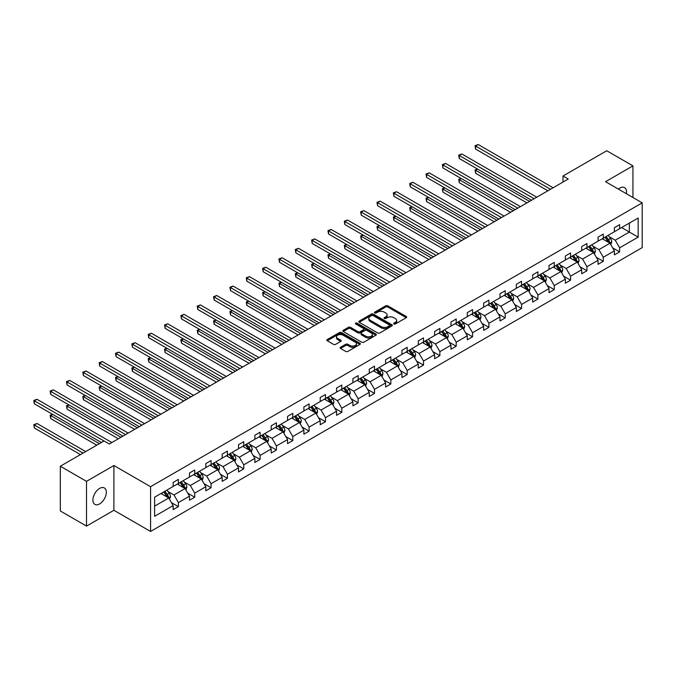 <?xml version="1.0" encoding="UTF-8"?>
<svg xmlns="http://www.w3.org/2000/svg" width="676" height="676" viewBox="0 0 676 676"><rect width="100%" height="100%" fill="white"/><g stroke="black" fill="none" stroke-linecap="round" stroke-linejoin="round"><path stroke-width="1.01" d="M393.905 323.99A1.014 0.591 0 0 0 395.342 323.99L406.268 317.686A1.453 0.837 0 0 0 406.69 317.086A1.453 0.837 0 0 0 406.268 316.495L387.762 305.814A1.453 0.837 0 0 0 385.7 305.814L374.774 312.118A1.014 0.591 0 0 0 374.479 312.532A1.014 0.591 0 0 0 374.774 312.946A1.014 0.591 0 0 0 376.219 312.946L377.63 312.135A4.656 2.687 0 0 1 384.213 312.135L385.751 313.022A4.656 2.687 0 0 1 387.12 314.923A4.656 2.687 0 0 1 385.751 316.824L384.34 317.635A1.014 0.591 0 0 0 384.044 318.058A1.014 0.591 0 0 0 384.34 318.472A1.014 0.591 0 0 0 385.776 318.472L387.196 317.652A4.656 2.687 0 0 1 393.77 317.652L395.316 318.548A4.656 2.687 0 0 1 396.677 320.441A4.656 2.687 0 0 1 395.316 322.342L393.905 323.162A1.014 0.591 0 0 0 393.601 323.576A1.014 0.591 0 0 0 393.905 323.99L393.905 323.162M99.609 503.907A9.481 5.476 120 0 0 105.802 495.55A9.481 5.476 120 0 0 104.349 487.954A9.481 5.476 120 0 0 99.609 488.418A9.481 5.476 120 0 0 93.415 496.775A9.481 5.476 120 0 0 94.868 504.372A9.481 5.476 120 0 0 99.609 503.907M626.382 193.725A9.481 5.476 120 0 0 624.573 187.607A9.481 5.476 120 0 0 619.833 188.072A9.481 5.476 120 0 0 618.371 189.103M340.56 347.244A1.453 0.837 0 0 0 340.138 347.844A1.453 0.837 0 0 0 340.56 348.436L345.757 351.435A1.453 0.837 0 0 0 347.81 351.435L359.945 344.43A1.453 0.837 0 0 0 360.367 343.839A1.453 0.837 0 0 0 359.945 343.239L341.431 332.558A1.453 0.837 0 0 0 339.377 332.558L327.243 339.563A1.453 0.837 0 0 0 326.821 340.155A1.453 0.837 0 0 0 327.243 340.746L333.513 344.371A1.453 0.837 0 0 0 335.575 344.371L340.763 341.372A1.453 0.837 0 0 0 341.194 340.78A1.453 0.837 0 0 0 340.763 340.18L337.654 338.389A3.887 2.248 0 0 1 336.513 336.8A3.887 2.248 0 0 1 338.921 334.721A3.887 2.248 0 0 1 343.154 335.212L355.339 342.25A3.887 2.248 0 0 1 356.48 343.839A3.887 2.248 0 0 1 354.08 345.909A3.887 2.248 0 0 1 349.838 345.419L347.81 344.253A1.453 0.837 0 0 0 345.757 344.253L340.56 347.244L340.56 348.436L345.757 345.461L345.757 344.253M113.906 465.527L86.511 481.346L60.325 466.229L60.325 510.98L86.511 526.105L113.906 510.287L150.571 531.454L150.571 486.695L113.906 465.527L113.906 510.287M632.93 197.51L632.93 165.874L605.535 181.692L642.2 202.859L150.571 486.695M632.93 165.874L606.744 150.756L563.007 176.005L563.007 182.055M60.325 466.229L104.062 440.972L109.301 443.997L568.237 179.03L563.007 176.005M377.732 332.972A1.453 0.837 0 0 0 379.785 332.972L391.919 325.967A1.453 0.837 0 0 0 392.35 325.376A1.453 0.837 0 0 0 391.919 324.776L373.414 314.095A1.453 0.837 0 0 0 371.361 314.095L359.226 321.1A1.453 0.837 0 0 0 358.795 321.691A1.453 0.837 0 0 0 359.226 322.283L377.732 332.972M356.083 324.21A1.014 0.591 0 0 1 357.114 324.353L357.114 323.145L375.932 334.012A1.453 0.837 0 0 1 376.363 334.603A1.453 0.837 0 0 1 375.932 335.195L363.798 342.2A1.453 0.837 0 0 1 361.745 342.2L343.231 331.519L348.427 328.544L348.427 327.328L343.231 330.327A1.453 0.837 0 0 0 342.808 330.919A1.453 0.837 0 0 0 343.231 331.519L343.231 330.327M348.427 328.544A1.453 0.837 0 0 1 350.481 328.544L350.481 327.328A1.453 0.837 0 0 0 348.427 327.328M350.481 327.328L357.993 331.662A1.453 0.837 0 0 0 360.046 331.662L363.494 329.677A1.453 0.837 0 0 0 363.916 329.085A1.453 0.837 0 0 0 363.494 328.485L355.677 323.973A1.014 0.591 0 0 1 355.382 323.559A1.014 0.591 0 0 1 356.007 323.018A1.014 0.591 0 0 1 357.114 323.145M86.511 481.346L86.511 526.105M154.61 497.19L173.149 486.483L173.149 482.436L178.388 479.411L178.388 483.467L189.491 477.053L189.491 472.997L194.73 469.972L194.73 474.028L205.834 467.615L205.834 463.567L211.073 460.542L211.073 464.589L222.176 458.184L222.176 454.128L227.415 451.103L227.415 455.159L238.518 448.746L238.518 444.698L243.757 441.673L243.757 445.721L254.86 439.315L254.86 435.26L260.099 432.234L260.099 436.29L271.203 429.877L271.203 425.821L276.442 422.804L276.442 426.852L287.545 420.438L287.545 416.391L292.784 413.366L292.784 417.422L303.887 411.008L303.887 406.952L309.126 403.927L309.126 407.983L320.23 401.569L320.23 397.522L325.469 394.497L325.469 398.544L336.572 392.139L336.572 388.083L341.811 385.058L341.811 389.114L352.914 382.7L352.914 378.653L358.153 375.628L358.153 379.675L369.257 373.27L369.257 369.214L374.496 366.189L374.496 370.245L385.599 363.832L385.599 359.776L390.838 356.759L390.838 360.807L401.941 354.393L401.941 350.345L407.18 347.32L407.18 351.376L418.283 344.963L418.283 340.907L423.522 337.882L423.522 341.938L434.626 335.524L434.626 331.477L439.865 328.451L439.865 332.499L450.968 326.094L450.968 322.038L456.207 319.013L456.207 323.069L467.31 316.655L467.31 312.608L472.549 309.583L472.549 313.63L483.653 307.225L483.653 303.169L488.892 300.144L488.892 304.2L499.995 297.786L499.995 293.73L505.225 290.705L505.225 294.761L516.337 288.348L516.337 284.3L521.568 281.275L521.568 285.323L532.68 278.918L532.68 274.862L537.91 271.837L537.91 275.892L549.022 269.479L549.022 265.431L554.252 262.406L554.252 266.454L565.364 260.049L565.364 255.993L570.595 252.968L570.595 257.024L581.706 250.61L581.706 246.554L586.937 243.537L586.937 247.585L598.049 241.171L598.049 237.124L603.279 234.099L603.279 238.155L614.391 231.741L614.391 227.685L619.622 224.66L619.622 228.716L638.169 218.01L638.169 237.124L619.622 247.83L619.622 251.878L614.391 254.903L614.391 250.855L603.279 257.26L603.279 261.316L598.049 264.341L598.049 260.285L586.937 266.699L586.937 270.755L581.706 273.772L581.706 269.724L570.595 276.138L570.595 280.185L565.364 283.21L565.364 279.154L554.252 285.568L554.252 289.624L549.022 292.649L549.022 288.593L537.91 295.006L537.91 299.054L532.68 302.079L532.68 298.031L521.568 304.437L521.568 308.493L516.337 311.518L516.337 307.462L505.225 313.875L505.225 317.923L499.995 320.948L499.995 316.9L488.892 323.305L488.892 327.361L483.653 330.387L483.653 326.331L472.549 332.744L472.549 336.8L467.31 339.817L467.31 335.769L456.207 342.183L456.207 346.23L450.968 349.255L450.968 345.199L439.865 351.613L439.865 355.669L434.626 358.694L434.626 354.638L423.522 361.052L423.522 365.099L418.283 368.124L418.283 364.077L407.18 370.482L407.18 374.538L401.941 377.563L401.941 373.507L390.838 379.92L390.838 383.968L385.599 386.993L385.599 382.946L374.496 389.351L374.496 393.407L369.257 396.432L369.257 392.376L358.153 398.789L358.153 402.845L352.914 405.862L352.914 401.814L341.811 408.228L341.811 412.275L336.572 415.301L336.572 411.253L325.469 417.658L325.469 421.714L320.23 424.739L320.23 420.683L309.126 427.097L309.126 431.144L303.887 434.169L303.887 430.122L292.784 436.527L292.784 440.583L287.545 443.608L287.545 439.552L276.442 445.966L276.442 450.013L271.203 453.038L271.203 448.991L260.099 455.404L260.099 459.452L254.86 462.477L254.86 458.421L243.757 464.834L243.757 468.89L238.518 471.916L238.518 467.86L227.415 474.273L227.415 478.321L222.176 481.346L222.176 477.298L211.073 483.703L211.073 487.759L205.834 490.784L205.834 486.728L194.73 493.142L194.73 497.19L189.491 500.215L189.491 496.167L178.388 502.572L178.388 506.628L173.149 509.653L173.149 505.597L154.61 516.303L154.61 497.19M150.571 531.454L642.2 247.619L642.2 202.859M177.34 484.067L185.089 488.545L173.986 494.959L167.927 491.452M173.986 494.959L178.388 502.572M185.089 488.545L189.491 496.167M173.149 485.52L173.986 486.002L178.388 483.467M193.682 474.637L201.431 479.107L190.328 485.52L184.269 482.022M190.328 485.52L194.73 493.142M201.431 479.107L205.834 486.728M189.491 476.081L190.328 476.572L194.73 474.028M210.025 465.198L217.773 469.676L206.67 476.081L200.611 472.583M206.67 476.081L211.073 483.703M217.773 469.676L222.176 477.298M205.834 466.651L206.67 467.133L211.073 464.589M226.367 455.759L234.116 460.238L223.012 466.651L216.954 463.153M223.012 466.651L227.415 474.273M234.116 460.238L238.518 467.86M222.176 457.213L223.012 457.694L227.415 455.159M242.709 446.329L250.458 450.808L239.355 457.213L233.288 453.714M239.355 457.213L243.757 464.834M250.458 450.808L254.86 458.421M238.518 447.782L239.355 448.264L243.757 445.721M259.052 436.89L266.8 441.369L255.697 447.782L249.63 444.276M255.697 447.782L260.099 455.404M266.8 441.369L271.203 448.991M254.86 438.344L255.697 438.825L260.099 436.29M275.394 427.46L283.143 431.93L272.039 438.344L265.972 434.845M272.039 438.344L276.442 445.966M283.143 431.93L287.545 439.552M271.203 428.905L272.039 429.395L276.442 426.852M291.736 418.022L299.485 422.5L288.382 428.905L282.315 425.407M288.382 428.905L292.784 436.527M299.485 422.5L303.887 430.122M287.545 419.475L288.382 419.957L292.784 417.422M308.079 408.591L315.827 413.061L304.724 419.475L298.657 415.977M304.724 419.475L309.126 427.097M315.827 413.061L320.23 420.683M303.887 410.036L304.724 410.526L309.126 407.983M324.421 399.153L332.17 403.631L321.066 410.036L314.999 406.538M321.066 410.036L325.469 417.658M332.17 403.631L336.572 411.253M320.23 400.606L321.066 401.088L325.469 398.544M340.763 389.714L348.512 394.192L337.409 400.606L331.341 397.099M337.409 400.606L341.811 408.228M348.512 394.192L352.914 401.814M336.572 391.167L337.409 391.649L341.811 389.114M357.105 380.284L364.854 384.754L353.751 391.167L347.684 387.669M353.751 391.167L358.153 398.789M364.854 384.754L369.257 392.376M352.914 381.737L353.751 382.219L358.153 379.675M373.448 370.845L381.196 375.324L370.093 381.737L364.026 378.23M370.093 381.737L374.496 389.351M381.196 375.324L385.599 382.946M369.257 372.299L370.093 372.78L374.496 370.245M389.79 361.415L397.539 365.885L386.435 372.299L380.368 368.8M386.435 372.299L390.838 379.92M397.539 365.885L401.941 373.507M385.599 362.86L386.435 363.35L390.838 360.807M406.132 351.976L413.881 356.455L402.778 362.86L396.711 359.362M402.778 362.86L407.18 370.482M413.881 356.455L418.283 364.077M401.941 353.43L402.778 353.911L407.18 351.376M422.475 342.546L430.223 347.016L419.12 353.43L413.053 349.931M419.12 353.43L423.522 361.052M430.223 347.016L434.626 354.638M418.283 343.991L419.12 344.481L423.522 341.938M438.817 333.107L446.566 337.586L435.462 343.991L429.395 340.493M435.462 343.991L439.865 351.613M446.566 337.586L450.968 345.199M434.626 334.561L435.462 335.042L439.865 332.499M455.159 323.669L462.908 328.147L451.805 334.561L445.738 331.054M451.805 334.561L456.207 342.183M462.908 328.147L467.31 335.769M450.968 325.122L451.805 325.604L456.207 323.069M471.502 314.239L479.25 318.709L468.147 325.122L462.08 321.624M468.147 325.122L472.549 332.744M479.25 318.709L483.653 326.331M467.31 315.692L468.147 316.174L472.549 313.63M487.844 304.8L495.592 309.278L484.489 315.692L478.422 312.185M484.489 315.692L488.892 323.305M495.592 309.278L499.995 316.9M483.653 306.253L484.489 306.735L488.892 304.2M504.178 295.37L511.935 299.84L500.832 306.253L494.764 302.755M500.832 306.253L505.225 313.875M511.935 299.84L516.337 307.462M499.995 296.815L500.832 297.305L505.225 294.761M520.52 285.931L528.277 290.41L517.174 296.815L511.107 293.316M517.174 296.815L521.568 304.437M528.277 290.41L532.68 298.031M516.337 287.385L517.174 287.866L521.568 285.323M536.862 276.492L544.619 280.971L533.516 287.385L527.449 283.886M533.516 287.385L537.91 295.006M544.619 280.971L549.022 288.593M532.68 277.946L533.516 278.436L537.91 275.892M553.205 267.062L560.962 271.541L549.858 277.946L543.791 274.448M549.858 277.946L554.252 285.568M560.962 271.541L565.364 279.154M549.022 268.516L549.858 268.997L554.252 266.454M569.547 257.624L577.304 262.102L566.201 268.516L560.134 265.009M566.201 268.516L570.595 276.138M577.304 262.102L581.706 269.724M565.364 259.077L566.201 259.559L570.595 257.024M585.889 248.193L593.646 252.663L582.543 259.077L576.476 255.579M582.543 259.077L586.937 266.699M593.646 252.663L598.049 260.285M581.706 249.647L582.543 250.128L586.937 247.585M602.231 238.755L609.989 243.233L598.885 249.647L592.818 246.14M598.885 249.647L603.279 257.26M609.989 243.233L614.391 250.855M598.049 240.208L598.885 240.69L603.279 238.155M621.616 227.567L629.364 232.045L615.228 240.208L609.16 236.71M615.228 240.208L619.622 247.83M638.169 237.124L629.364 232.045L629.364 223.088L638.169 218.01M614.391 230.77L615.228 231.26L619.622 228.716M154.61 506.147L168.746 497.975L160.998 493.505M168.746 497.975L173.149 505.597M612.659 247.855L619.622 251.878M596.317 257.294L603.279 261.316M579.974 266.733L586.937 270.755M563.632 276.163L570.595 280.185M547.29 285.602L554.252 289.624M530.947 295.032L537.91 299.054M514.605 304.47L521.568 308.493M498.263 313.901L505.225 317.923M481.92 323.339L488.892 327.361M465.578 332.778L472.549 336.8M449.236 342.208L456.207 346.23M432.893 351.647L439.865 355.669M416.551 361.077L423.522 365.099M400.209 370.516L407.18 374.538M383.867 379.946L390.838 383.968M367.524 389.384L374.496 393.407M351.182 398.823L358.153 402.845M334.84 408.253L341.811 412.275M318.497 417.692L325.469 421.714M302.155 427.122L309.126 431.144M285.813 436.561L292.784 440.583M269.47 445.999L276.442 450.013M253.128 455.43L260.099 459.452M236.786 464.868L243.757 468.89M220.444 474.298L227.415 478.321M204.101 483.737L211.073 487.759M187.759 493.167L194.73 497.19M171.417 502.606L178.388 506.628M394.311 324.134L395.316 323.55A4.656 2.687 0 0 0 396.677 321.658L396.677 320.441M387.12 314.923L387.12 316.131A4.656 2.687 0 0 1 385.751 318.033L384.745 318.616M406.251 317.695L387.762 307.022A1.453 0.837 0 0 0 385.7 307.022L375.18 313.089M391.919 324.776L391.919 325.967L373.414 315.303A1.453 0.837 0 0 0 371.361 315.303L359.243 322.3M389.351 325.79A1.014 0.591 0 0 0 389.646 325.376A1.014 0.591 0 0 0 389.351 324.953L373.101 315.574A1.014 0.591 0 0 0 371.665 315.574L370.178 316.436A4.656 2.687 0 0 0 368.809 318.337A4.656 2.687 0 0 0 370.178 320.238L381.281 326.652A4.656 2.687 0 0 0 387.863 326.652L389.351 325.79L389.351 326.998A1.014 0.591 0 0 0 389.646 326.584L389.646 325.376M368.809 318.337L368.809 319.545A4.656 2.687 0 0 0 370.178 321.446L370.178 320.238M389.351 326.998L387.863 327.86A4.656 2.687 0 0 1 381.281 327.86L370.178 321.446M350.481 328.544L357.993 332.871A1.453 0.837 0 0 0 360.046 332.871L363.494 330.885A1.453 0.837 0 0 0 363.916 330.294L363.916 329.085M357.114 324.353L375.915 335.212M365.775 336.158A3.887 2.248 0 0 0 370.017 336.648A3.887 2.248 0 0 0 372.417 334.578A3.887 2.248 0 0 0 371.276 332.989L366.983 330.505A1.453 0.837 0 0 0 364.93 330.505L361.483 332.499A1.453 0.837 0 0 0 361.06 333.091A1.453 0.837 0 0 0 361.483 333.682L365.775 336.158L365.775 337.375A3.887 2.248 0 0 0 370.017 337.856A3.887 2.248 0 0 0 372.417 335.786L372.417 334.578M361.06 333.091L361.06 334.299A1.453 0.837 0 0 0 361.483 334.89L361.483 333.682M365.775 337.375L361.483 334.89M356.48 343.839L356.48 345.047A3.887 2.248 0 0 1 354.08 347.118A3.887 2.248 0 0 1 349.838 346.636L347.81 345.461A1.453 0.837 0 0 0 345.757 345.461M336.513 336.8L336.513 338.008A3.887 2.248 0 0 0 337.654 339.597L337.654 338.389M340.763 340.18L340.763 341.372L337.654 339.597M359.945 343.239L359.945 344.43L341.431 333.767A1.453 0.837 0 0 0 339.377 333.767L327.26 340.755M610.783 244.611L611.746 241.831A3.929 2.265 -120 0 0 610.496 238.484L608.138 235.349M603.922 239.735L602.908 238.366M477.602 169.101L475.617 170.251L475.617 173.276L526.917 202.893M609.406 242.895L609.625 242A3.929 2.265 -120 0 0 608.501 239.634L606.152 236.499M605.164 237.065L607.758 240.521A2.003 1.158 60 0 1 608.121 241.129L609.625 242M604.893 237.217L607.242 240.36A3.929 2.265 60 0 1 608.223 242.211M475.617 173.276L475.042 169.921L529.536 201.38M475.042 169.921L477.374 168.966M550.484 189.28L475.617 146.058L478.236 144.546L553.103 187.767M547.864 190.793L475.617 149.083L475.617 146.058L475.042 145.72L478.236 144.546M475.617 149.083L475.042 145.72M594.441 254.049L595.404 251.261A3.929 2.265 -120 0 0 594.153 247.923L591.796 244.78M587.579 249.165L586.565 247.805M461.26 178.532L459.274 179.681L459.274 182.706L510.574 212.323M593.063 252.334L593.283 251.43A3.929 2.265 -120 0 0 592.159 249.072L589.81 245.929M588.83 246.495L591.415 249.951A2.003 1.158 60 0 1 591.779 250.559L593.283 251.43M588.551 246.655L590.9 249.799A3.929 2.265 60 0 1 591.88 251.649M459.274 182.706L458.7 179.351L513.194 210.811M458.7 179.351L461.032 178.405M578.098 263.479L579.062 260.699A3.929 2.265 -120 0 0 577.811 257.353L575.453 254.218M571.237 258.604L570.223 257.243M444.918 187.97L442.932 189.119L442.932 192.145L494.232 221.762M576.721 261.764L576.941 260.868A3.929 2.265 -120 0 0 575.817 258.502L573.468 255.367M572.487 255.934L575.073 259.39A2.003 1.158 60 0 1 575.437 259.998L576.941 260.868M572.209 256.094L574.558 259.229A3.929 2.265 60 0 1 575.538 261.088M442.932 192.145L442.357 188.79L496.852 220.249M442.357 188.79L444.69 187.835M534.141 198.719L459.274 155.488L461.894 153.976L536.761 197.206M531.522 200.231L459.274 158.514L459.274 155.488L458.7 155.159L461.894 153.976M459.274 158.514L458.7 155.159M517.799 208.149L442.932 164.927L445.552 163.415L520.419 206.645M515.18 209.661L442.932 167.952L442.932 164.927L442.357 164.598L445.552 163.415M442.932 167.952L442.357 164.598M561.756 272.918L562.719 270.138A3.929 2.265 -120 0 0 561.469 266.792L559.111 263.648M554.895 268.034L553.881 266.674M428.576 197.409L426.59 198.558L426.59 201.575L477.89 231.192M560.379 271.203L560.598 270.299A3.929 2.265 -120 0 0 559.475 267.941L557.125 264.798M556.145 265.372L558.731 268.82A2.003 1.158 60 0 1 559.094 269.428L560.598 270.299M555.866 265.524L558.224 268.668A3.929 2.265 60 0 1 559.196 270.518M426.59 201.575L426.015 198.22L480.509 229.688M426.015 198.22L428.347 197.274M501.457 217.588L426.59 174.366L429.209 172.853L504.076 216.075M498.837 219.1L426.59 177.382L426.59 174.366L426.015 174.028L429.209 172.853M426.59 177.382L426.015 174.028M545.414 282.348L546.377 279.568A3.929 2.265 -120 0 0 545.126 276.222L542.777 273.087M538.552 277.473L537.538 276.112M412.233 206.839L410.248 207.988L410.248 211.013L461.547 240.631M544.036 280.641L544.256 279.737A3.929 2.265 -120 0 0 543.132 277.371L540.783 274.236M539.803 274.802L542.389 278.259A2.003 1.158 60 0 1 542.752 278.867L544.256 279.737M539.524 274.963L541.882 278.098A3.929 2.265 60 0 1 542.853 279.957M410.248 211.013L409.673 207.659L464.167 239.118M409.673 207.659L412.005 206.704M485.115 227.026L410.248 183.796L412.867 182.283L487.734 225.514M482.495 228.539L410.248 186.821L410.248 183.796L409.673 183.466L412.867 182.283M410.248 186.821L409.673 183.466M529.071 291.787L530.035 289.007A3.929 2.265 -120 0 0 528.784 285.661L526.435 282.517M522.21 286.903L521.196 285.542M395.891 216.278L393.905 217.427L393.905 220.452L445.205 250.069M527.694 290.072L527.914 289.167A3.929 2.265 -120 0 0 526.79 286.81L524.441 283.666M523.461 284.241L526.046 287.697A2.003 1.158 60 0 1 526.41 288.297L527.914 289.167M523.182 284.393L525.539 287.537A3.929 2.265 60 0 1 526.511 289.387M393.905 220.452L393.331 217.089L447.825 248.557M393.331 217.089L395.663 216.143M468.772 236.456L393.905 193.235L396.525 191.722L471.392 234.944M466.153 237.969L393.905 196.26L393.905 193.235L393.331 192.897L396.525 191.722M393.905 196.26L393.331 192.897M512.729 301.226L513.692 298.437A3.929 2.265 -120 0 0 512.442 295.099L510.093 291.956M505.868 296.341L504.854 294.981M379.549 225.708L377.563 226.857L377.563 229.882L428.863 259.5M511.352 299.51L511.571 298.606A3.929 2.265 -120 0 0 510.448 296.249L508.098 293.105M507.118 293.671L509.704 297.127A2.003 1.158 60 0 1 510.067 297.736L511.571 298.606M506.839 293.832L509.197 296.967A3.929 2.265 60 0 1 510.169 298.826M377.563 229.882L376.988 226.528L431.482 257.987M376.988 226.528L379.32 225.581M452.43 245.895L377.563 202.665L380.182 201.152L455.049 244.382M449.81 247.408L377.563 205.69L377.563 202.665L376.988 202.335L380.182 201.152M377.563 205.69L376.988 202.335M496.387 310.656L497.35 307.876A3.929 2.265 -120 0 0 496.099 304.53L493.75 301.395M489.525 305.78L488.511 304.42M363.206 235.147L361.221 236.296L361.221 239.321L412.521 268.938M495.009 308.94L495.229 308.045A3.929 2.265 -120 0 0 494.105 305.679L491.756 302.544M490.776 303.11L493.362 306.566A2.003 1.158 60 0 1 493.725 307.174L495.229 308.045M490.497 303.27L492.855 306.405A3.929 2.265 60 0 1 493.826 308.256M361.221 239.321L360.646 235.966L415.14 267.426M360.646 235.966L362.978 235.011M436.088 255.325L361.221 212.103L363.84 210.591L438.707 253.813M433.468 256.838L361.221 215.129L361.221 212.103L360.646 211.765L363.84 210.591M361.221 215.129L360.646 211.765M480.045 320.094L481.008 317.306A3.929 2.265 -120 0 0 479.757 313.968L477.408 310.825M473.183 315.21L472.169 313.85M346.864 244.577L344.878 245.726L344.878 248.751L396.178 278.368M478.667 318.379L478.887 317.475A3.929 2.265 -120 0 0 477.763 315.117L475.414 311.974M474.434 312.54L477.019 315.996A2.003 1.158 60 0 1 477.383 316.605L478.887 317.475M474.155 312.701L476.512 315.844A3.929 2.265 60 0 1 477.484 317.695M344.878 248.751L344.304 245.396L398.798 276.856M344.304 245.396L346.636 244.45M419.745 264.764L344.878 221.534L347.498 220.021L422.365 263.251M417.126 266.276L344.878 224.559L344.878 221.534L344.304 221.204L347.498 220.021M344.878 224.559L344.304 221.204M463.702 329.525L464.665 326.745A3.929 2.265 -120 0 0 463.415 323.398L461.066 320.263M456.841 324.649L455.827 323.289M330.522 254.015L328.536 255.165L328.536 258.19L379.836 287.807M462.325 327.809L462.545 326.914A3.929 2.265 -120 0 0 461.421 324.548L459.072 321.413M458.091 321.979L460.677 325.435A2.003 1.158 60 0 1 461.04 326.043L462.545 326.914M457.813 322.139L460.17 325.274A3.929 2.265 60 0 1 461.142 327.133M328.536 258.19L327.961 254.835L382.455 286.294M327.961 254.835L330.294 253.88M403.403 274.194L328.536 230.972L331.155 229.46L406.022 272.69M400.784 275.707L328.536 233.997L328.536 230.972L327.961 230.643L331.155 229.46M328.536 233.997L327.961 230.643M447.36 338.963L448.323 336.183A3.929 2.265 -120 0 0 447.073 332.837L444.723 329.694M440.498 334.079L439.485 332.719M314.179 263.454L312.194 264.603L312.194 267.628L363.494 297.246M445.983 337.248L446.202 336.344A3.929 2.265 -120 0 0 445.078 333.986L442.729 330.843M441.749 331.417L444.335 334.865A2.003 1.158 60 0 1 444.698 335.473L446.202 336.344M441.47 331.57L443.828 334.713A3.929 2.265 60 0 1 444.8 336.563M312.194 267.628L311.619 264.265L366.113 295.733M311.619 264.265L313.951 263.319M387.061 283.633L312.194 240.411L314.813 238.898L389.68 282.12M384.441 285.145L312.194 243.428L312.194 240.411L311.619 240.073L314.813 238.898M312.194 243.428L311.619 240.073M431.018 348.394L431.981 345.613A3.929 2.265 -120 0 0 430.73 342.267L428.381 339.132M424.156 343.518L423.142 342.157M297.846 272.884L295.851 274.034L295.851 277.059L347.151 306.676M429.64 346.687L429.86 345.782A3.929 2.265 -120 0 0 428.736 343.416L426.387 340.281M425.407 340.848L427.993 344.304A2.003 1.158 60 0 1 428.356 344.912L429.86 345.782M425.128 341.008L427.485 344.143A3.929 2.265 60 0 1 428.457 346.002M295.851 277.059L295.277 273.704L349.771 305.163M295.277 273.704L297.609 272.749M370.718 293.071L295.851 249.841L298.471 248.329L373.338 291.559M368.099 294.584L295.851 252.866L295.851 249.841L295.277 249.512L298.471 248.329M295.851 252.866L295.277 249.512M414.675 357.832L415.639 355.052A3.929 2.265 -120 0 0 414.388 351.706L412.039 348.571M407.814 352.948L406.8 351.588M281.503 282.323L279.509 283.472L279.509 286.497L330.809 316.115M413.298 356.117L413.518 355.213A3.929 2.265 -120 0 0 412.394 352.855L410.045 349.712M409.065 350.286L411.65 353.742A2.003 1.158 60 0 1 412.014 354.351L413.518 355.213M408.786 350.438L411.143 353.582A3.929 2.265 60 0 1 412.115 355.432M279.509 286.497L278.935 283.134L333.429 314.602M278.935 283.134L281.267 282.188M354.376 302.502L279.509 259.28L282.129 257.767L356.996 300.989M351.757 304.014L279.509 262.305L279.509 259.28L278.935 258.942L282.129 257.767M279.509 262.305L278.935 258.942M398.333 367.271L399.296 364.482A3.929 2.265 -120 0 0 398.046 361.145L395.697 358.001M391.472 362.387L390.458 361.026M265.161 291.753L263.167 292.902L263.167 295.927L314.467 325.545M396.956 365.555L397.175 364.651A3.929 2.265 -120 0 0 396.051 362.294L393.702 359.15M392.722 359.716L395.308 363.173A2.003 1.158 60 0 1 395.671 363.781L397.175 364.651M392.443 359.877L394.801 363.02A3.929 2.265 60 0 1 395.773 364.871M263.167 295.927L262.592 292.573L317.086 324.032M262.592 292.573L264.924 291.626M338.034 311.94L263.167 268.71L265.786 267.197L340.653 310.428M335.414 313.453L263.167 271.735L263.167 268.71L262.592 268.38L265.786 267.197M263.167 271.735L262.592 268.38M381.991 376.701L382.954 373.921A3.929 2.265 -120 0 0 381.703 370.575L379.354 367.44M375.129 371.825L374.115 370.465M248.819 301.192L246.825 302.341L246.825 305.366L298.124 334.983M380.613 374.986L380.833 374.09A3.929 2.265 -120 0 0 379.709 371.724L377.36 368.589M376.38 369.155L378.966 372.611A2.003 1.158 60 0 1 379.329 373.22L380.833 374.09M376.101 369.316L378.459 372.451A3.929 2.265 60 0 1 379.43 374.301M246.825 305.366L246.25 302.011L300.744 333.471M246.25 302.011L248.582 301.057M321.691 321.37L246.825 278.149L249.444 276.636L324.311 319.858M319.072 322.883L246.825 281.174L246.825 278.149L246.25 277.819L249.444 276.636M246.825 281.174L246.25 277.819M365.648 386.14L366.612 383.351A3.929 2.265 -120 0 0 365.361 380.013L363.012 376.87M358.787 381.256L357.773 379.895M232.476 310.622L230.482 311.78L230.482 314.796L281.782 344.414M364.271 384.424L364.491 383.52A3.929 2.265 -120 0 0 363.367 381.163L361.018 378.019M360.038 378.585L362.623 382.041A2.003 1.158 60 0 1 362.987 382.65L364.491 383.52M359.759 378.746L362.116 381.889A3.929 2.265 60 0 1 363.088 383.74M230.482 314.796L229.908 311.442L284.402 342.901M229.908 311.442L232.24 310.495M305.349 330.809L230.482 287.579L233.102 286.075L307.969 329.296M302.73 332.322L230.482 290.604L230.482 287.579L229.908 287.249L233.102 286.075M230.482 290.604L229.908 287.249M349.306 395.57L350.269 392.79A3.929 2.265 -120 0 0 349.019 389.444L346.67 386.309M342.453 390.694L341.431 389.334M216.134 320.061L214.14 321.21L214.14 324.235L265.44 353.852M347.929 393.855L348.148 392.959A3.929 2.265 -120 0 0 347.025 390.593L344.675 387.458M343.695 388.024L346.281 391.48A2.003 1.158 60 0 1 346.644 392.088L348.148 392.959M343.416 388.185L345.774 391.32A3.929 2.265 60 0 1 346.746 393.178M214.14 324.235L213.565 320.88L268.059 352.34M213.565 320.88L215.897 319.925M289.007 340.248L214.14 297.017L216.759 295.505L291.626 338.735M286.387 341.752L214.14 300.043L214.14 297.017L213.565 296.688L216.759 295.505M214.14 300.043L213.565 296.688M332.964 405.008L333.927 402.228A3.929 2.265 -120 0 0 332.676 398.882L330.327 395.739M326.111 400.124L325.088 398.764M199.792 329.499L197.798 330.649L197.798 333.674L249.098 363.291M331.586 403.293L331.806 402.389A3.929 2.265 -120 0 0 330.682 400.031L328.333 396.888M327.353 397.463L329.939 400.91A2.003 1.158 60 0 1 330.302 401.519L331.806 402.389M327.074 397.615L329.432 400.758A3.929 2.265 60 0 1 330.403 402.609M197.798 333.674L197.223 330.31L251.717 361.778M197.223 330.31L199.555 329.364M272.665 349.678L197.798 306.456L200.417 304.944L275.284 348.165M270.045 351.19L197.798 309.473L197.798 306.456L197.223 306.118L200.417 304.944M197.798 309.473L197.223 306.118M316.621 414.439L317.585 411.659A3.929 2.265 -120 0 0 316.334 408.321L313.985 405.178M309.769 409.563L308.746 408.203M183.45 338.93L181.455 340.079L181.455 343.104L232.755 372.721M315.253 412.732L315.472 411.828A3.929 2.265 -120 0 0 314.348 409.47L311.991 406.327M311.011 406.893L313.596 410.349A2.003 1.158 60 0 1 313.96 410.957L315.472 411.828M310.732 407.053L313.089 410.188A3.929 2.265 60 0 1 314.07 412.047M181.455 343.104L180.881 339.749L235.375 371.209M180.881 339.749L183.213 338.794M256.322 359.117L181.455 315.886L184.075 314.374L258.942 357.604M253.703 360.629L181.455 318.911L181.455 315.886L180.881 315.557L184.075 314.374M181.455 318.911L180.881 315.557M300.279 423.877L301.243 421.097A3.929 2.265 -120 0 0 299.992 417.751L297.643 414.616M293.426 419.002L292.404 417.633M167.107 348.368L165.113 349.517L165.113 352.542L216.413 382.16M298.91 422.162L299.13 421.266A3.929 2.265 -120 0 0 298.006 418.9L295.649 415.765M294.668 416.332L297.254 419.788A2.003 1.158 60 0 1 297.617 420.396L299.13 421.266M294.39 416.484L296.747 419.627A3.929 2.265 60 0 1 297.727 421.478M165.113 352.542L164.538 349.179L219.032 380.647M164.538 349.179L166.871 348.233M239.98 368.547L165.113 325.325L167.732 323.812L242.6 367.034M237.36 370.059L165.113 328.35L165.113 325.325L164.538 324.987L167.732 323.812M165.113 328.35L164.538 324.987M283.937 433.316L284.9 430.527A3.929 2.265 -120 0 0 283.65 427.19L281.3 424.046M277.084 428.432L276.061 427.071M150.765 357.798L148.771 358.948L148.771 361.973L200.071 391.59M282.568 431.601L282.788 430.696A3.929 2.265 -120 0 0 281.664 428.339L279.306 425.196M278.326 425.762L280.912 429.218A2.003 1.158 60 0 1 281.275 429.826L282.788 430.696M278.047 425.922L280.405 429.066A3.929 2.265 60 0 1 281.385 430.916M148.771 361.973L148.196 358.618L202.69 390.077M148.196 358.618L150.528 357.672M223.638 377.985L148.771 334.755L151.39 333.243L226.257 376.473M221.018 379.498L148.771 337.78L148.771 334.755L148.196 334.426L151.39 333.243M148.771 337.78L148.196 334.426M267.595 442.746L268.558 439.966A3.929 2.265 -120 0 0 267.307 436.62L264.958 433.485M260.742 437.871L259.719 436.51M134.423 367.237L132.428 368.386L132.428 371.411L183.728 401.029M266.226 441.031L266.445 440.135A3.929 2.265 -120 0 0 265.322 437.769L262.964 434.634M261.984 435.2L264.57 438.656A2.003 1.158 60 0 1 264.933 439.265L266.445 440.135M261.705 435.361L264.062 438.496A3.929 2.265 60 0 1 265.043 440.355M132.428 371.411L131.854 368.057L186.348 399.516M131.854 368.057L134.186 367.102M207.295 387.416L132.428 344.194L135.048 342.681L209.915 385.903M204.684 388.928L132.428 347.219L132.428 344.194L131.854 343.864L135.048 342.681M132.428 347.219L131.854 343.864M251.252 452.185L252.216 449.396A3.929 2.265 -120 0 0 250.965 446.059L248.616 442.915M244.399 447.301L243.377 445.94M118.08 376.676L116.086 377.825L116.086 380.841L167.386 410.459M249.883 450.469L250.103 449.565A3.929 2.265 -120 0 0 248.979 447.208L246.622 444.064M245.641 444.631L248.227 448.087A2.003 1.158 60 0 1 248.591 448.695L250.103 449.565M245.363 444.791L247.72 447.935A3.929 2.265 60 0 1 248.7 449.785M116.086 380.841L115.511 377.487L170.006 408.946M115.511 377.487L117.844 376.54M190.953 396.854L116.086 353.624L118.706 352.12L193.573 395.342M188.342 398.367L116.086 356.649L116.086 353.624L115.511 353.295L118.706 352.12M116.086 356.649L115.511 353.295M234.91 461.615L235.873 458.835A3.929 2.265 -120 0 0 234.623 455.489L232.274 452.354M228.057 456.739L227.035 455.379M101.738 386.106L99.744 387.255L99.744 390.28L151.044 419.897M233.541 459.9L233.761 459.004A3.929 2.265 -120 0 0 232.637 456.638L230.279 453.503M229.299 454.069L231.885 457.525A2.003 1.158 60 0 1 232.248 458.134L233.761 459.004M229.02 454.23L231.378 457.365A3.929 2.265 60 0 1 232.358 459.224M99.744 390.28L99.169 386.925L153.663 418.385M99.169 386.925L101.501 385.971M174.611 406.293L99.744 363.063L102.363 361.55L177.23 404.78M172 407.797L99.744 366.088L99.744 363.063L99.169 362.733L102.363 361.55M99.744 366.088L99.169 362.733M218.568 471.054L219.531 468.274A3.929 2.265 -120 0 0 218.28 464.927L215.931 461.784M211.715 466.17L210.692 464.809M85.396 395.545L83.401 396.694L83.401 399.719L134.701 429.336M217.199 469.338L217.418 468.434A3.929 2.265 -120 0 0 216.295 466.077L213.937 462.933M212.957 463.508L215.543 466.964A2.003 1.158 60 0 1 215.906 467.564L217.418 468.434M212.686 463.66L215.036 466.803A3.929 2.265 60 0 1 216.016 468.654M83.401 399.719L82.827 396.356L137.321 427.824M82.827 396.356L85.159 395.409M158.269 415.723L83.401 372.501L86.021 370.989L160.888 414.211M155.657 417.236L83.401 375.526L83.401 372.501L82.827 372.163L86.021 370.989M83.401 375.526L82.827 372.163M202.225 480.484L203.189 477.704A3.929 2.265 -120 0 0 201.938 474.366L199.589 471.223M195.372 475.608L194.35 474.248M69.053 404.975L67.059 406.124L67.059 409.149L118.359 438.766M200.856 478.777L201.076 477.873A3.929 2.265 -120 0 0 199.952 475.515L197.595 472.372M196.615 472.938L199.2 476.394A2.003 1.158 60 0 1 199.564 477.002L201.076 477.873M196.344 473.099L198.693 476.234A3.929 2.265 60 0 1 199.673 478.093M67.059 409.149L66.485 405.794L120.979 437.254M66.485 405.794L68.817 404.848M141.935 425.162L67.059 381.932L69.679 380.419L144.546 423.649M139.315 426.674L67.059 384.957L67.059 381.932L66.485 381.602L69.679 380.419M67.059 384.957L66.485 381.602M185.883 489.923L186.846 487.142A3.929 2.265 -120 0 0 185.596 483.796L183.247 480.661M179.03 485.047L178.008 483.678M52.711 414.413L50.717 415.563L50.717 418.588L96.778 445.18M184.514 488.207L184.734 487.312A3.929 2.265 -120 0 0 183.61 484.945L181.252 481.811M180.272 482.377L182.858 485.833A2.003 1.158 60 0 1 183.221 486.441L184.734 487.312M180.002 482.529L182.351 485.672A3.929 2.265 60 0 1 183.331 487.523M50.717 418.588L50.142 415.225L99.397 443.667M50.142 415.225L52.474 414.278M125.592 434.592L50.717 391.37L53.336 389.858L128.203 433.079M122.973 436.105L50.717 394.395L50.717 391.37L50.142 391.032L53.336 389.858M50.717 394.395L50.142 391.032M169.541 499.361L170.504 496.573A3.929 2.265 -120 0 0 169.254 493.235L166.904 490.092M162.688 494.477L161.665 493.117M85.675 451.593L36.994 423.48L34.375 424.993L34.375 428.018L80.436 454.61M168.172 497.646L168.392 496.742A3.929 2.265 -120 0 0 167.268 494.384L164.91 491.241M163.93 491.807L166.516 495.263A2.003 1.158 60 0 1 166.879 495.871L168.392 496.742M163.66 491.967L166.009 495.111A3.929 2.265 60 0 1 166.989 496.961M34.375 428.018L33.8 424.663L83.055 453.097M33.8 424.663L36.994 423.48M104.011 441.005L34.375 400.8L36.994 399.288L111.861 442.518M101.392 442.518L34.375 403.825L34.375 400.8L33.8 400.471L36.994 399.288M34.375 403.825L33.8 400.471M395.316 323.55L395.316 322.342M384.34 318.472L384.34 317.635M385.751 318.033L385.751 316.824M374.774 312.946L374.774 312.118M385.7 307.022L385.7 305.814M387.762 307.022L387.762 305.814M406.268 317.686L406.268 316.495M359.226 322.283L359.226 321.1M371.361 315.303L371.361 314.095M373.414 315.303L373.414 314.095M381.281 327.86L381.281 326.652M387.863 327.86L387.863 326.652M357.993 332.871L357.993 331.662M360.046 332.871L360.046 331.662M363.494 330.885L363.494 329.677M375.932 335.195L375.932 334.012M347.81 345.461L347.81 344.253M349.838 346.636L349.838 345.419M327.243 340.746L327.243 339.563M339.377 333.767L339.377 332.558M341.431 333.767L341.431 332.558M609.701 243.073L611.721 241.907M608.501 239.634L610.496 238.484M606.127 241.002L607.242 240.36M593.359 252.503L595.379 251.337M592.159 249.072L594.153 247.923M589.785 250.441L590.9 249.799M577.017 261.942L579.036 260.775M575.817 258.502L577.811 257.353M573.442 259.871L574.558 259.229M560.674 271.372L562.694 270.206M559.475 267.941L561.469 266.792M557.1 269.31L558.224 268.668M544.332 280.81L546.352 279.644M543.132 277.371L545.126 276.222M540.758 278.749L541.882 278.098M527.99 290.241L530.009 289.083M526.79 286.81L528.784 285.661M524.415 288.179L525.539 287.537M511.647 299.679L513.667 298.513M510.448 296.249L512.442 295.099M508.073 297.617L509.197 296.967M495.305 309.118L497.325 307.952M494.105 305.679L496.099 304.53M491.731 307.048L492.855 306.405M478.963 318.548L480.982 317.382M477.763 315.117L479.757 313.968M475.389 316.486L476.512 315.844M462.621 327.987L464.64 326.821M461.421 324.548L463.415 323.398M459.046 325.916L460.17 325.274M446.287 337.417L448.298 336.259M445.078 333.986L447.073 332.837M442.704 335.355L443.828 334.713M429.944 346.856L431.956 345.69M428.736 343.416L430.73 342.267M426.37 344.794L427.485 344.143M413.602 356.286L415.613 355.128M412.394 352.855L414.388 351.706M410.028 354.224L411.143 353.582M397.26 365.724L399.271 364.558M396.051 362.294L398.046 361.145M393.685 363.663L394.801 363.02M380.918 375.163L382.929 373.997M379.709 371.724L381.703 370.575M377.343 373.093L378.459 372.451M364.575 384.593L366.586 383.427M363.367 381.163L365.361 380.013M361.001 382.531L362.116 381.889M348.233 394.032L350.244 392.866M347.025 390.593L349.019 389.444M344.659 391.97L345.774 391.32M331.891 403.462L333.902 402.305M330.682 400.031L332.676 398.882M328.316 401.4L329.432 400.758M315.548 412.901L317.559 411.735M314.348 409.47L316.334 408.321M311.974 410.839L313.089 410.188M299.206 422.331L301.217 421.173M298.006 418.9L299.992 417.751M295.632 420.269L296.747 419.627M282.864 431.77L284.875 430.604M281.664 428.339L283.65 427.19M279.289 429.708L280.405 429.066M266.521 441.208L268.533 440.042M265.322 437.769L267.307 436.62M262.947 439.138L264.062 438.496M250.179 450.638L252.19 449.472M248.979 447.208L250.965 446.059M246.605 448.577L247.72 447.935M233.837 460.077L235.848 458.911M232.637 456.638L234.623 455.489M230.262 458.015L231.378 457.365M217.495 469.507L219.506 468.35M216.295 466.077L218.28 464.927M213.92 467.446L215.036 466.803M201.152 478.946L203.163 477.78M199.952 475.515L201.938 474.366M197.578 476.884L198.693 476.234M184.81 488.376L186.821 487.219M183.61 484.945L185.596 483.796M181.236 486.314L182.351 485.672M168.468 497.815L170.479 496.649M167.268 494.384L169.254 493.235M164.893 495.753L166.009 495.111"/></g></svg>
